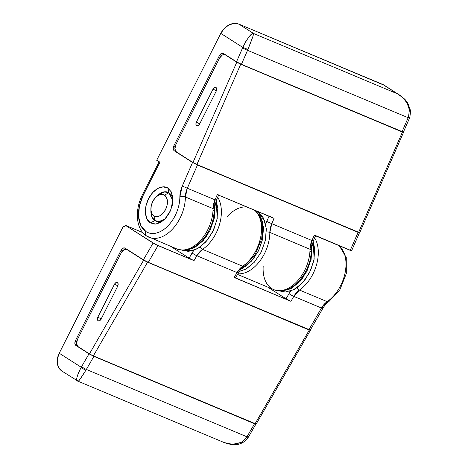 <?xml version="1.0" encoding="UTF-8"?>
<svg xmlns="http://www.w3.org/2000/svg" width="468" height="468" viewBox="0 0 468 468"><rect width="100%" height="100%" fill="white"/><g stroke="black" fill="none" stroke-linecap="round" stroke-linejoin="round"><path stroke-width="0.7" d="M101.029 319.211C100.134 320.715 99.163 321.247 98.116 320.796L99.368 320.878L98.116 320.796L97.373 319.316L97.835 317.175L114.52 284.146C115.415 282.643 116.386 282.11 117.433 282.561L118.176 284.041L117.708 286.182L101.029 319.211L99.631 320.755L98.116 320.796C97.239 320.018 97.145 318.807 97.835 317.175L114.52 284.146L115.918 282.602L117.433 282.561C118.31 283.339 118.404 284.55 117.708 286.182L101.029 319.211M98.426 320.943L98.116 320.796M118.193 286.036L114.52 284.146L118.193 286.036M256.154 424.078L93.366 355.896L89.441 353.878L78.045 346.607L89.441 353.878L143.629 260.196L127.039 249.614L124.014 249.701L121.218 252.79L77.489 339.358L76.559 343.641L78.045 346.607A5.862 3.756 112.8 0 1 77.489 339.358L121.218 252.79A5.862 3.756 112.8 0 1 126.641 249.409A5.862 3.756 112.8 0 1 127.039 249.614L143.629 260.196L147.555 262.215L309.278 330.057L310.348 330.396L309.787 329.899M93.366 355.896L255.089 423.739L309.278 330.057L147.555 262.215L93.366 355.896L147.555 262.215L143.629 260.196L89.441 353.878L93.366 355.896M101.509 319.065L97.835 317.175L101.509 319.065M310.149 330.145L309.278 330.057L255.089 423.739L256.166 424.02M196.355 122.136L200.029 124.026L196.355 122.136L213.039 89.113L216.713 91.003L213.039 89.113L196.355 122.136L195.893 124.277L196.636 125.763C195.759 124.979 195.665 123.774 196.355 122.136M197.888 125.839L196.636 125.763L198.151 125.716L199.549 124.172L216.228 91.149L216.696 89.008L215.953 87.522C216.83 88.3 216.924 89.511 216.228 91.149L199.549 124.172C198.654 125.681 197.683 126.208 196.636 125.763L197.888 125.839M359.693 232.707L196.899 164.525L192.974 162.507L176.389 151.919L174.903 148.953L175.833 144.671L219.556 58.102L222.358 55.013L225.383 54.926L236.779 62.197L192.974 162.507L176.389 151.919A5.862 3.756 112.8 0 1 175.833 144.671L219.556 58.102A5.862 3.756 112.8 0 1 224.985 54.721A5.862 3.756 112.8 0 1 225.383 54.926L236.779 62.197L240.704 64.215L402.427 132.058L403.498 132.397L402.936 131.9M215.953 87.522L214.438 87.569L213.039 89.113C213.934 87.604 214.906 87.077 215.953 87.522L216.21 87.656M226.436 55.364L225.383 54.926L226.436 55.364M196.899 164.525L358.628 232.368L402.427 132.058L240.704 64.215L196.899 164.525L240.704 64.215L236.779 62.197L192.974 162.507L196.899 164.525M196.946 125.91L196.636 125.763M403.281 132.134L402.427 132.058L358.628 232.368L359.699 232.643M339.025 245.647A33.222 21.265 112.8 0 1 345.015 273.189A33.222 21.265 112.8 0 1 327.167 301.649A3.908 2.141 55.8 0 0 328.829 301.632A3.908 2.141 -124.2 0 1 327.167 301.649A33.222 21.265 -67.2 0 0 341.154 247.853M314.625 237.879A33.222 21.265 112.8 0 1 299.473 290.037A3.908 2.141 -124.2 0 1 297.01 287.761A3.908 2.141 55.8 0 0 299.473 290.037A33.222 21.265 -67.2 0 0 314.964 238.434M241.307 442.377L232.537 444.354L224.002 442.506L228.302 443.863L235.035 444.249L241.488 442.278L246.472 437.638A17.591 11.261 -67.2 0 0 246.975 436.814L86.358 369.433L93.916 356.359L254.534 423.739L246.975 436.814L86.358 369.433A17.591 11.261 112.8 0 1 85.855 370.264L80.034 379.226L78.536 381.034L77.916 381.11L61.899 371.048M254.557 210.214A33.222 21.265 112.8 0 1 260.553 237.756A33.222 21.265 112.8 0 1 242.705 266.222A3.908 2.141 55.8 0 0 244.366 266.198A3.908 2.141 -124.2 0 1 242.705 266.222L202.55 249.374A3.908 2.141 -124.2 0 1 200.088 247.098A3.908 2.141 55.8 0 0 202.55 249.374A15.637 10.009 112.8 0 0 196.858 255.739A3.908 0.591 30 0 1 192.12 252.919L189.107 258.131L194.009 260.658L196.858 255.739L202.55 249.374A33.222 21.265 -67.2 0 0 217.702 197.221A33.222 21.265 112.8 0 1 202.55 249.374L242.705 266.222L237.013 272.581L196.858 255.739A3.908 0.591 -150 0 1 192.12 252.919A19.545 12.513 -67.2 0 1 193.752 250.409L189.107 258.131L170.715 246.396L189.107 258.131L194.009 260.658L196.858 255.739L237.013 272.581L234.17 277.501L290.938 301.316L293.781 296.396L321.475 308.014L308.921 329.724L148.297 262.343L158.008 245.554L194.009 260.658L155.429 244.331L125.272 225.266L124.394 227.003L123.33 226.325L59.231 353.223L81.233 367.257A13.683 8.757 -67.2 0 0 81.619 366.614L89.014 353.837L75.828 345.425L74.839 343.448L75.459 340.587L121.118 250.199L122.985 248.139L125.003 248.081L143.395 259.816L153.106 243.027L125.272 225.266L124.394 227.003L123.33 226.325L59.231 353.223L57.388 358.897L57.511 364.414L59.582 368.936L62.063 371.153M142.752 232.602L125.272 225.266L142.752 232.602M235.498 277.922L290.938 301.316L293.781 296.396A15.637 10.009 112.8 0 1 299.473 290.037L327.167 301.649L321.475 308.014L293.781 296.396L299.473 290.037L327.167 301.649A15.637 10.009 -67.2 0 0 321.475 308.014A3.908 0.591 30 0 0 322.891 308.318A3.908 0.591 -150 0 1 321.475 308.014L308.921 329.724L310.249 330.145L322.891 308.318C324.628 305.376 326.605 303.147 328.823 301.638L339.908 289.715L346.308 273.569L346.267 257.529L339.335 245.782M124.494 226.816L123.33 226.325L124.494 226.816M237.814 272.089A3.908 0.591 -150 0 1 238.428 272.885A3.908 0.591 -150 0 1 237.013 272.581A15.637 10.009 -67.2 0 1 242.705 266.222A33.222 21.265 -67.2 0 0 260.53 237.879A33.222 21.265 -67.2 0 0 254.686 210.325M290.938 301.316L286.03 298.789L267.643 287.054L286.03 298.789L289.048 293.582A19.545 12.513 112.8 0 1 290.681 291.067A19.545 12.513 -67.2 0 0 289.048 293.582L286.03 298.789L290.938 301.316M255.838 424.026L93.916 356.359L89.014 353.837L81.619 366.614A13.683 8.757 112.8 0 1 81.233 367.257C76.571 376.529 75.465 381.145 77.916 381.11L76.898 380.151L76.957 377.454L78.337 373.019L81.233 367.257L59.231 353.223A15.637 11.94 122.5 0 0 61.788 370.978M235.515 277.922L238.428 272.885A3.908 0.591 30 0 1 237.013 272.581L234.17 277.501L235.509 277.846M226.828 216.947A33.222 21.265 112.8 0 1 246.016 206.914M293.781 296.396A3.908 0.591 -150 0 1 289.048 293.582A3.908 0.591 30 0 0 293.781 296.396M82.918 368.608L81.233 367.263A3.908 0.755 32.2 0 0 85.855 370.264A17.591 11.261 -67.2 0 0 86.358 369.433A3.908 0.591 -150 0 1 81.619 366.614A3.908 0.591 30 0 0 86.358 369.433L93.916 356.359L89.014 353.837L75.828 345.425L77.46 346.109L75.828 345.425C74.658 344.384 74.535 342.775 75.459 340.587L76.799 341.149L75.459 340.587L121.118 250.199C122.312 248.192 123.605 247.484 125.003 248.081L143.395 259.816L148.297 262.343L310.266 330.069M122.575 250.813L121.118 250.199L122.575 250.813M126.079 248.771L124.722 249.385M322.276 307.523A3.908 0.591 -150 0 1 322.891 308.318M143.395 259.816L148.297 262.343L158.008 245.554L153.106 243.027L143.395 259.816M77.916 381.11C77.957 382.403 80.601 378.782 85.855 370.264M255.879 424.084L254.534 423.739L246.975 436.814A3.908 0.591 30 0 0 248.391 437.118A3.908 0.591 -150 0 1 246.975 436.814A17.591 11.261 112.8 0 1 246.472 437.638A3.908 0.755 32.2 0 0 247.929 437.884L246.472 437.638M247.777 436.316A3.908 0.591 -150 0 1 248.391 437.118L255.885 424.16M248.391 437.112L247.929 437.878C244.343 442.441 239.985 444.682 234.837 444.6L230.151 444.29L223.985 442.5L77.431 380.958M172.926 200.836L168.954 192.775L167.942 188.136L171.224 191.821L172.955 199.584L170.773 210.179L164.59 219.515L156.002 224.108L150.38 222.903L154.908 220.586L159.079 221.586L165.467 218.62L159.892 221.481L155.885 221.101L154.908 220.586L152.1 217.281L150.936 210.15L152.1 217.281L154.908 220.586L150.38 222.903L155.119 224.178L160.471 222.61L165.631 218.439L169.796 212.308L172.347 205.136L172.891 198.028L171.346 192.055L167.942 188.136L163.203 186.861L157.851 188.429L152.697 192.594L148.526 198.73L145.975 205.897L145.431 213.01L146.975 218.983L150.38 222.903C146.917 221.616 142.173 211.688 148.526 198.73C155.165 185.96 165.181 185.451 167.942 188.136L168.954 192.775L172.926 200.86A15.637 10.009 -67.2 0 0 168.954 192.775L164.093 191.857L156.71 196.396L163.238 192.044L167.977 192.26L168.954 192.775A15.637 10.009 -67.2 0 0 159.6 193.805M176.816 248.953A33.222 21.265 -67.2 0 0 200.714 240.16A33.222 21.265 -67.2 0 0 213.069 208.611A3.908 1.626 0.3 0 1 214.221 209.775A3.908 1.626 -179.7 0 0 213.069 208.611L185.381 196.993A33.222 21.265 112.8 0 1 173.02 228.542A33.222 21.265 112.8 0 1 149.122 237.34A33.222 21.265 112.8 0 1 147.005 236.229A33.222 21.265 -67.2 0 0 149.526 237.498A33.222 21.265 -67.2 0 0 173.23 228.308A33.222 21.265 -67.2 0 0 185.381 196.993A3.908 1.626 -179.7 0 0 179.852 196.975A29.314 18.767 112.8 0 1 167.907 225.915A29.314 18.767 112.8 0 1 145.993 231.59A3.908 2.983 122.5 0 0 146.63 236.03A3.908 2.983 -57.5 0 1 145.993 231.59L140.886 225.711L138.563 216.754L139.382 206.09L143.208 195.337L159.886 162.308L159.196 161.688M271.498 217.187L217.316 194.594L215.017 199.859A15.637 10.009 -67.2 0 0 213.069 208.611L185.381 196.993L187.323 188.241L215.017 199.859L187.323 188.241L197.473 164.999L358.09 232.38L350.24 250.357L314.239 235.252L311.94 240.517L271.785 223.675L274.084 218.41L217.316 194.594L215.017 199.859L213.069 208.611A33.222 21.265 112.8 0 1 200.924 239.92A33.222 21.265 112.8 0 1 177.22 249.116A33.222 21.265 112.8 0 1 174.699 247.847M384.474 85.369L238.896 24.12L234.123 23.4L229.01 24.909L224.33 28.413L220.797 33.38L242.793 47.42L236.527 61.805L238.85 63.11L241.429 64.332L247.543 50.333L408.16 117.714L402.053 131.707L241.429 64.332L403.381 132.134M408.95 117.117A13.683 8.757 112.8 0 1 408.658 117.825L408.16 117.714A17.591 11.261 -67.2 0 0 408.541 116.807L409.395 109.881L407.259 103.305L403.071 97.871L397.531 93.863L253.527 33.456L253.305 35.047M220.797 33.38L156.698 160.272L159.886 162.308L156.698 160.272L220.797 33.38L242.793 47.42L245.893 41.319L249.011 36.843L251.632 34.246L253.527 33.456L238.896 24.12L382.9 84.527L397.531 93.863L253.527 33.456L238.896 24.12A15.637 11.94 122.5 0 0 220.797 33.38M315.572 235.673L314.239 235.252L311.94 240.517A15.637 10.009 -67.2 0 0 309.997 249.274L269.843 232.426L271.785 223.675L311.94 240.517L309.997 249.274A33.222 21.265 112.8 0 1 297.356 281.133A33.222 21.265 112.8 0 1 273.207 289.376A33.222 21.265 -67.2 0 0 297.356 281.133A33.222 21.265 -67.2 0 0 309.997 249.274L269.843 232.426A33.222 21.265 112.8 0 1 237.99 273.798M252.673 37.095L247.923 49.427A17.591 11.261 112.8 0 1 247.543 50.333L408.16 117.714L402.053 131.707L403.393 132.052M359.424 232.801L197.473 164.999L192.564 162.472L174.172 150.737L175.798 151.421L174.172 150.737C173.002 149.696 172.879 148.087 173.804 145.905L175.137 146.466L173.804 145.905L219.463 55.511L220.919 56.125L219.463 55.511C220.656 53.504 221.949 52.796 223.347 53.393L236.527 61.805L223.347 53.393L221.329 53.451L219.463 55.511L173.804 145.905L173.183 148.76L174.172 150.737L192.564 162.472L182.28 186.03L179.852 196.975C179.817 202.117 178.729 207.301 176.571 212.53C174.412 217.755 171.528 222.218 167.907 225.915C164.291 229.612 160.506 231.976 156.546 233C152.586 234.023 149.07 233.555 145.993 231.59A29.314 18.767 112.8 0 1 143.208 195.337A3.908 0.328 -153.2 0 1 142.488 194.735A3.908 0.328 26.8 0 0 143.208 195.337L159.886 162.308A3.908 0.328 -153.2 0 1 159.167 161.706L142.488 194.735C134.585 209.921 135.697 229.291 146.659 236.047L176.769 248.935C183.006 250.655 187.855 250.485 191.307 248.42C196.051 246.32 200.304 242.886 204.071 238.113C210.565 229.56 213.952 220.118 214.221 209.775A3.908 1.626 0.3 0 1 213.08 210.916M315.584 235.591L351.573 250.778M218.655 194.934L217.316 194.594L218.65 195.016M237.902 273.792A33.222 21.265 -67.2 0 0 269.843 232.426A3.908 1.626 -179.7 0 0 266.38 231.964A3.908 1.626 0.3 0 1 269.843 232.426A15.637 10.009 112.8 0 1 271.785 223.675L266.742 221.463A19.545 12.513 -67.2 0 0 265.66 224.324A19.545 12.513 112.8 0 1 266.742 221.463L269.006 216.28L266.742 221.463L271.785 223.675L274.084 218.41L269.182 215.883M384.398 85.322A15.637 11.94 122.5 0 0 382.9 84.527L398.952 94.682L402.878 97.689L407.055 102.948L409.365 109.658M398.174 94.203L384.286 85.252M311.94 240.517L313.25 241.032L311.94 240.517M312.437 240.628L313.25 241.032L311.144 250.433A3.908 1.626 0.3 0 1 310.009 251.573M309.997 249.274A3.908 1.626 0.3 0 1 311.144 250.433A3.908 1.626 -179.7 0 0 309.997 249.274M273.207 289.376A33.222 21.265 112.8 0 1 263.197 266.116M215.017 199.859L216.327 200.374L215.017 199.859M215.514 199.971L216.327 200.374L214.221 209.775M187.323 188.241L182.28 186.03A19.545 12.513 -67.2 0 0 179.852 196.975A3.908 1.626 0.3 0 1 185.381 196.993A15.637 10.009 112.8 0 1 187.323 188.241L197.473 164.999L192.564 162.472L182.28 186.03L187.323 188.241M147.005 236.229A3.908 2.983 -57.5 0 1 146.63 236.03M224.424 54.083L223.066 54.697M359.43 232.719L358.09 232.38L350.24 250.357L351.585 250.696M236.527 61.805L241.429 64.332L247.543 50.333L242.5 48.122L236.527 61.805M247.543 50.333A17.591 11.261 -67.2 0 0 247.923 49.427L242.793 47.42A13.683 8.757 112.8 0 1 242.5 48.122L247.543 50.333M247.923 49.427C251.93 39.616 253.796 34.293 253.527 33.456C251.316 33.017 247.736 37.674 242.793 47.42L247.923 49.427M409.471 118.228L409.822 117.392L408.541 116.807A17.591 11.261 112.8 0 1 408.16 117.714L409.471 118.228L403.416 132.093M409.822 117.392L410.658 110.887L407.622 102.732L404.99 99.415L399.818 95.162L397.531 93.863M168.954 192.775L164.432 195.086A11.729 7.506 112.8 0 1 165.543 209.594A11.729 7.506 112.8 0 1 153.89 215.947L156.733 216.713L159.951 215.771L163.039 213.273L165.543 209.594L167.076 205.288L167.398 201.024L166.473 197.443L164.432 195.086L161.589 194.325L158.371 195.261L155.282 197.765L152.779 201.445L151.246 205.744L150.924 210.015L151.848 213.595L153.89 215.947L154.908 220.586A15.637 10.009 112.8 0 1 150.936 210.15A15.637 10.009 -67.2 0 0 154.908 220.586L153.89 215.947A11.729 7.506 112.8 0 1 150.948 207.716A11.729 7.506 112.8 0 1 155.195 197.859A11.729 7.506 112.8 0 1 164.432 195.086L168.954 192.775A15.637 10.009 112.8 0 1 172.926 200.86M156.71 196.396A15.637 10.009 112.8 0 1 167.474 192.073M154.908 220.586A15.637 10.009 -67.2 0 0 165.467 218.62A15.637 10.009 112.8 0 1 156.388 221.288M214.215 201.942L214.356 217.836L206.716 236.129L194.477 247.701L183.877 250.181L185.726 250.245L194.559 247.66L203.065 240.78L209.945 230.66L214.151 218.831L215.046 207.096L214.812 204.931M182.251 250.175L193.307 250.555L200.439 246.841L207.751 239.663L213.777 229.583L217.228 218.439L216.216 200.62L217.819 208.26L216.924 219.989L212.712 231.818L205.832 241.944L197.326 248.818L188.493 251.404L182.415 250.245M255.774 211.08L258.114 212.267C260.442 213.753 262.314 215.912 263.724 218.737L266.28 228.589L265.385 240.324L261.173 252.153L254.294 262.273L245.788 269.153L239.288 271.498L246.542 268.726L254.422 262.133L261.284 251.942L265.438 240.084L266.321 229.174L264.648 220.861L258.114 212.267L255.663 211.027M256.809 212.185L262.413 221.305L262.589 239.283L258.886 250.017L252.89 259.529L245.811 266.239L238.961 269.738M241.406 268.802L243.021 267.988L251.527 261.109L258.406 250.988L262.612 239.16L263.513 227.425L260.957 217.579L256.792 212.168M311.144 242.599L311.15 259.161L302.843 277.928L290.107 289.013L279.607 290.675M279.174 290.833L290.236 291.213L297.361 287.504L304.674 280.326L310.699 270.247L314.157 259.096L313.145 241.277L314.742 248.917L313.847 260.653L309.64 272.481L302.761 282.602L294.255 289.481L285.416 292.061L279.343 290.903M280.782 290.844L282.649 290.903L291.482 288.317L299.988 281.443L306.868 271.317L311.08 259.488L311.975 247.759L311.735 245.595M127.916 249.941L126.775 249.462M310.36 330.396L256.166 424.078M226.26 55.253L225.12 54.774M359.722 232.678L403.521 132.368M238.428 272.885C240.166 269.942 242.143 267.714 244.36 266.204L254.82 255.265L261.706 238.803L262.507 226.266L259.641 216.269L257.751 213.309L254.873 210.348M237.539 274.423L273.698 289.593C290.259 297.162 311.659 272.534 311.144 250.433M315.607 235.638L313.25 241.032M218.685 194.975L216.327 200.374M359.459 232.76L351.608 250.737M150.883 209.079L150.895 211.425M155.903 197.122L157.587 195.484"/></g></svg>
